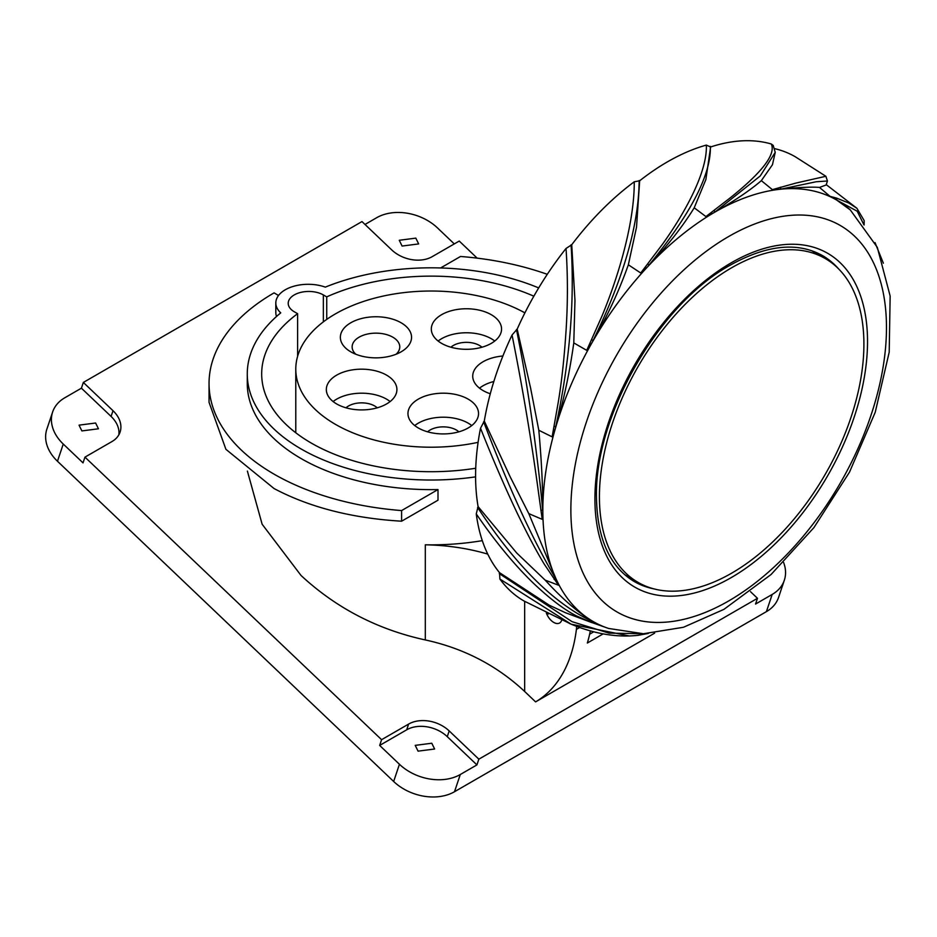 <?xml version="1.0" encoding="UTF-8"?>
<svg xmlns="http://www.w3.org/2000/svg" width="937" height="937" viewBox="0 0 937 937"><rect width="100%" height="100%" fill="white"/><g stroke="black" fill="none" stroke-linecap="round" stroke-linejoin="round"><path stroke-width="1.41" d="M476.921 764.908L460.29 774.512A44.109 32.092 -161.4 0 1 399.431 764.264L379.661 745.43L406.693 729.818A29.41 21.387 -161.4 0 1 447.265 736.658L476.921 764.908L478.854 759.169L757.483 598.31L755.55 604.049L772.182 594.445A44.109 32.092 -161.4 0 0 784.328 580.237A44.109 32.092 -161.4 0 0 783.601 562.493M478.854 759.169L449.186 730.919A29.41 21.387 18.6 0 0 408.614 724.078L381.593 739.691L84.962 457.139L83.03 462.878L63.259 444.044A44.109 32.092 -161.4 0 1 52.636 411.987L46.85 429.205A44.109 32.092 18.6 0 0 57.473 461.25L393.657 781.481A44.109 32.092 18.6 0 0 454.504 791.73L766.396 611.65A44.109 32.092 18.6 0 0 778.553 597.443L784.328 580.237M52.636 411.987A44.109 32.092 -161.4 0 1 64.782 397.78L81.414 388.176L111.081 416.426L113.002 410.699A29.41 21.387 18.6 0 1 120.088 432.062A29.41 21.387 18.6 0 1 111.995 441.538L84.962 457.139M113.002 410.699L83.346 382.437L361.975 221.577L391.631 249.828A29.41 21.387 18.6 0 0 432.203 256.656L459.235 241.055L477.167 258.143M750.49 591.657L757.483 598.31M654.647 633.143L535.589 701.883L524.661 691.471C496.774 665.446 463.651 648.275 425.304 639.948L425.304 544.807A183.781 106.104 0 0 0 482.297 540.649M247.391 471.1L262.137 524.24L301.093 575.541C336.231 608.09 377.634 629.559 425.304 639.948M431.781 743.228L434.627 749.014L418.066 751.146L415.22 745.372L431.781 743.228M379.661 745.43L381.593 739.691M364.997 224.458L376.674 217.712A44.109 32.092 -161.4 0 1 437.532 227.96L454.281 243.913M81.414 388.176L83.346 382.437M111.081 416.426A29.41 21.387 -161.4 0 1 118.847 434.838M95.609 423.009L98.444 428.783L81.882 430.926L79.036 425.152L95.609 423.009M415.817 238.127L418.663 243.913L402.09 246.056L399.256 240.27L415.817 238.127M533.844 296.197A169.374 97.788 0 0 0 326.732 296.877L326.732 319.412M297.615 356.306L297.615 313.684A169.374 97.788 0 0 0 261.681 373.922A169.374 97.788 0 0 0 311.283 443.072A169.374 97.788 0 0 0 475.738 468.242M475.598 476.863A183.781 106.104 180 0 1 301.093 448.952A183.781 106.104 180 0 1 247.274 373.922A183.781 106.104 180 0 1 280.737 312.864A32.35 18.67 180 0 1 275.818 302.967A32.35 18.67 180 0 1 292.485 286.64A32.35 18.67 180 0 1 325.315 287.132A183.781 106.104 180 0 1 538.693 287.917M326.732 296.877L323.347 294.932A20.579 11.888 0 0 0 300.918 292.356A20.579 11.888 0 0 0 288.209 303.33A20.579 11.888 0 0 0 294.241 311.74L297.615 313.684M247.274 373.922L247.274 383.526A183.781 106.104 0 0 0 301.093 458.556A183.781 106.104 0 0 0 438.001 489.559L401.598 510.571A222.01 128.182 180 0 1 274.072 474.157A222.01 128.182 180 0 1 209.045 383.526A222.01 128.182 180 0 1 274.072 292.883L278.547 295.471M401.598 510.571L401.598 521.206L438.001 500.194L438.001 489.559M275.818 302.967L275.818 312.571A32.35 18.67 0 0 0 276.532 316.472M401.598 521.206C352.195 518.255 309.69 507.385 274.096 488.575L225.911 449.315L209.045 402.313L209.045 383.526M576.606 626.338A32.35 18.67 60 0 1 576.407 629.383A205.835 118.847 60 0 1 535.589 701.883M590.333 630.859A205.835 118.847 -120 0 1 587.347 643.028L603.17 633.88M593.777 631.784L589.642 634.173M487.755 554.107A147.027 84.88 0 0 0 425.304 544.807M546.341 612.962A11.759 6.793 -120 0 0 559.612 623A11.759 6.793 -120 0 0 561.708 620.153A11.759 6.793 60 0 1 559.612 623A11.759 6.793 60 0 1 546.341 612.962M440.624 267.959L460.512 256.48A222.01 128.182 180 0 1 547.278 274.318M771.292 143.993C776.023 154.101 762.495 171.916 730.731 197.449L705.924 216.576L713.326 213.015A243.386 140.515 -60 0 1 714.943 212.078L760.235 175.969L775.227 152.391L773.212 145.434L771.292 143.993A220.242 127.151 120 0 0 710.633 146.968L706.334 145.094A220.242 127.151 120 0 0 639.666 180.782L634.255 181.79A220.242 127.151 120 0 0 571.734 244.744L566.03 248.469A220.242 127.151 120 0 0 517.177 329.133L512.047 335.013A220.242 127.151 120 0 0 484.288 421.076L480.517 428.221A220.242 127.151 120 0 0 478.093 506.601L476.254 513.909A220.242 127.151 120 0 0 499.526 572.659L499.901 579.043A220.242 127.151 120 0 0 523.9 600.933L571.172 624.194L499.901 579.043M714.943 212.078L716.02 211.457C735.721 200.038 750.83 189.766 761.336 180.642L772.381 189.649L796.157 183.02L825.872 176.285L795.244 156.737A220.242 127.151 120 0 0 774.688 148.655M546.845 613.208L547.758 613.665M643.379 633.74L609.038 633.131L572.027 621.664L499.257 573.573M629.102 635.93L571.16 624.194M598.485 624.475L591.634 622.531L598.485 624.475L594.386 622.238A243.386 140.515 120 0 0 608.64 628.469L593.695 623.187M476.254 513.909C495.392 541.809 514.448 564.917 533.434 583.236C549.773 598.696 564.086 609.577 576.396 615.878L591.634 622.531L565.667 612.81L549.363 605.255L499.526 572.659M591.376 622.449L594.386 622.238A243.386 140.515 -60 0 1 593.25 621.582L593.133 621.793C554.575 604.142 516.064 566.03 477.601 507.467M480.517 428.221C492.956 459.552 505.184 487.861 517.212 513.136C527.601 534.617 536.678 551.706 544.42 564.414L558.499 585.203L556.555 580.003A243.386 140.515 120 0 0 593.25 621.582C579.019 613.384 562.996 599.575 545.182 580.144L516.732 553.017L478.093 506.601M727.674 601.519A223.17 128.849 120 0 0 728.67 600.945A223.17 128.849 -60 0 0 886.472 328.208A223.17 128.849 -60 0 0 729.665 235.948A223.17 128.849 120 0 0 728.67 236.522A223.17 128.849 -60 0 0 570.867 509.259A223.17 128.849 -60 0 0 727.674 601.519M706.334 145.094C707.435 168.461 689.855 205.906 662.553 244.159L640.732 273.007L647.596 266.811A243.386 140.515 -60 0 1 649.083 265.23C667.624 245.658 682.675 226.52 694.212 207.803L705.866 179.564L710.633 146.968M634.255 181.79C634.454 218.532 621.348 269.259 601.999 316.027L586.726 350.368L592.114 342.52A243.386 140.515 -60 0 1 593.25 340.541C607.481 315.898 619.181 290.646 628.352 264.784L640.732 273.007M566.03 248.469C567.939 276.766 567.857 305.638 565.749 335.083C564.015 360.3 561.521 382.647 558.276 402.137L552.139 436.853L555.325 428.619A243.386 140.515 -60 0 1 555.934 426.546C563.676 400.567 569.626 372.68 573.784 342.895L574.967 300.426L571.734 244.744M512.047 335.013C522.612 388.059 531.279 439.512 538.072 489.36L542.218 519.321L542.839 512.024A243.386 140.515 -60 0 1 542.839 510.161L542.675 510.267C540.731 487.685 537.334 458.708 532.485 423.325C527.543 388.773 522.214 357.512 516.463 329.543M540.848 510.372L542.675 510.267L542.839 512.024A243.386 140.515 120 0 0 555.934 578.656L556.555 580.003A243.386 140.515 -60 0 1 555.934 578.656L528.773 513.57L510.138 476.746L484.288 421.076M772.381 189.649L779.315 189.344A243.386 140.515 -60 0 1 780.79 189.18C799.413 187.341 812.32 186.756 819.512 187.435L829.995 196.325L835.488 199.382A243.386 140.515 -60 0 1 836.636 200.026L850.281 209.911A243.386 140.515 120 0 0 836.636 200.026L857.214 211.223L863.797 224.575M867.521 340.002A192.764 111.292 120 0 0 731.223 262.817A192.764 111.292 120 0 0 594.913 498.906A192.764 111.292 120 0 0 594.925 500.405A192.764 111.292 120 0 0 731.223 577.602A192.764 111.292 120 0 0 867.521 340.002M820.484 254.477A188.196 108.657 -60 0 1 829.116 260.978M642.267 584.606A188.196 108.657 -60 0 1 632.334 580.378M775.227 152.391L772.451 164.736L761.336 180.642M694.212 207.803L705.924 216.576M714.006 210.333L714.943 211.891L713.326 213.015A243.386 140.515 120 0 0 649.083 265.23L649.013 265.089C690.792 213.987 711.23 174.411 710.351 146.371M639.666 180.782L636.516 227.222L628.352 264.784M647.713 263.871L649.013 265.089L647.596 266.811A243.386 140.515 120 0 0 593.25 340.541L593.133 340.471C623.433 278.465 638.776 225.138 639.163 180.49M573.784 342.895L586.726 350.368M591.528 339.709L593.133 340.471L592.114 342.52A243.386 140.515 120 0 0 555.934 426.546L555.782 426.569C569.673 362.9 574.779 302.311 571.078 244.815M517.177 329.133L530.588 388.047L538.81 430.259L552.139 436.853M538.81 430.259C541.492 459.903 542.828 486.537 542.839 510.161A243.386 140.515 120 0 1 555.325 428.619L555.782 426.569L554.001 426.3M542.218 519.321A469.976 271.343 180 0 1 528.773 513.57M554.083 579.371L555.782 578.82C532.415 539.162 508.369 486.807 483.644 421.767M545.182 580.144L558.499 585.203M864.113 224.997L864.172 220.605L856.875 208.26L848.875 203.06L836.53 198.094L836.753 199.827L835.488 199.382A243.386 140.515 120 0 0 780.79 189.18L816.197 181.755L827.441 181.005L825.884 176.308M819.512 187.435L826.153 184.976L827.441 181.005M836.53 198.094L829.995 196.325M478.104 442.334A135.268 78.099 180 0 1 295.787 369.119A135.268 78.099 180 0 1 335.411 313.895A135.268 78.099 180 0 1 524.896 312.876M441.596 343.364A35.126 20.274 0 0 0 479.873 347.768A35.126 20.274 0 0 0 501.553 329.028A35.126 20.274 0 0 0 491.269 314.691A35.126 20.274 0 0 0 452.993 310.299A35.126 20.274 0 0 0 431.313 329.028A35.126 20.274 0 0 0 441.596 343.364M502.9 356.001A35.29 20.368 0 0 0 472.728 376.159A35.29 20.368 0 0 0 483.07 390.565A35.29 20.368 0 0 0 490.285 393.763M418.289 427.963A35.29 20.368 0 0 0 456.752 432.379A35.29 20.368 0 0 0 478.538 413.557A35.29 20.368 0 0 0 468.195 399.15A35.29 20.368 0 0 0 429.743 394.735A35.29 20.368 0 0 0 407.958 413.557A35.29 20.368 0 0 0 418.289 427.963M336.676 403.952A35.29 20.368 0 0 0 375.128 408.368A35.29 20.368 0 0 0 396.913 389.546A35.29 20.368 0 0 0 386.571 375.14A35.29 20.368 0 0 0 348.119 370.724A35.29 20.368 0 0 0 326.334 389.546A35.29 20.368 0 0 0 336.676 403.952M401.118 322.773A35.583 20.544 0 0 0 350.789 322.773A35.583 20.544 0 0 0 350.789 351.832L350.789 351.832A35.583 20.544 0 0 0 401.118 351.832L401.118 351.832A35.583 20.544 0 0 0 401.118 322.773M438.129 341.033A35.126 20.274 180 0 1 491.269 338.702A35.126 20.274 180 0 1 494.736 341.033M481.969 347.217A18.529 10.694 0 0 0 479.533 345.484A18.529 10.694 0 0 0 450.896 347.217M479.51 388.164A35.29 20.368 180 0 1 493.834 381.511M414.74 425.562A35.29 20.368 180 0 1 468.195 423.161A35.29 20.368 180 0 1 471.756 425.562M458.872 431.816A18.529 10.694 0 0 0 456.342 430.001A18.529 10.694 0 0 0 427.612 431.816M333.115 401.551A35.29 20.368 180 0 1 386.571 399.15A35.29 20.368 180 0 1 390.132 401.551M377.248 407.806A18.529 10.694 0 0 0 374.718 405.99A18.529 10.694 0 0 0 345.999 407.806M396.117 354.233A23.823 13.75 0 0 0 399.771 346.913A23.823 13.75 0 0 0 392.79 337.179A23.823 13.75 0 0 0 359.105 337.179A23.823 13.75 0 0 0 352.136 346.913A23.823 13.75 0 0 0 355.791 354.233M731.656 573.163A187.025 107.978 -60 0 1 638.156 582.427A187.025 107.978 -60 0 1 609.483 432.566A187.025 107.978 -60 0 1 731.656 267.759A187.025 107.978 -60 0 1 825.169 258.495A187.025 107.978 -60 0 1 853.841 408.356A187.025 107.978 -60 0 1 731.656 573.163M766.396 611.65L772.182 594.445M460.29 774.512L454.504 791.73M449.186 730.919L447.265 736.658M393.657 781.481L399.431 764.264M63.259 444.044L57.473 461.25M406.693 729.818L408.614 724.078M576.407 629.383L579.722 627.474M524.661 601.378L524.661 691.471M323.347 294.932L323.347 321.871M780.31 187.236L780.861 188.969L779.315 189.344A243.386 140.515 120 0 0 716.02 211.457M838.861 269.153A188.196 108.657 120 0 0 822.428 255.555C797.457 241.711 766.771 244.885 730.391 265.077C659.109 303.963 594.503 415.876 596.459 497.043C597.162 538.658 609.753 566.815 634.232 581.526A188.196 108.657 120 0 0 654.225 588.951M648.334 633.435L638.05 635.321C616.569 637.734 593.718 633.787 569.485 623.492M850.281 209.911L877.313 247.356L890.15 296.033L889.201 352.183L875.24 412.245L849.508 472.143L813.937 527.59L771.116 574.475L723.926 609.366L683.448 627.275L643.426 633.74L608.64 628.469M856.875 208.26L826.27 184.671M875.017 242.589L883.368 263.203M548.391 613.969L547.384 613.512M295.787 369.119L295.787 432.777M624.569 574.58L638.156 582.427M811.583 250.647L825.169 258.495"/></g></svg>
